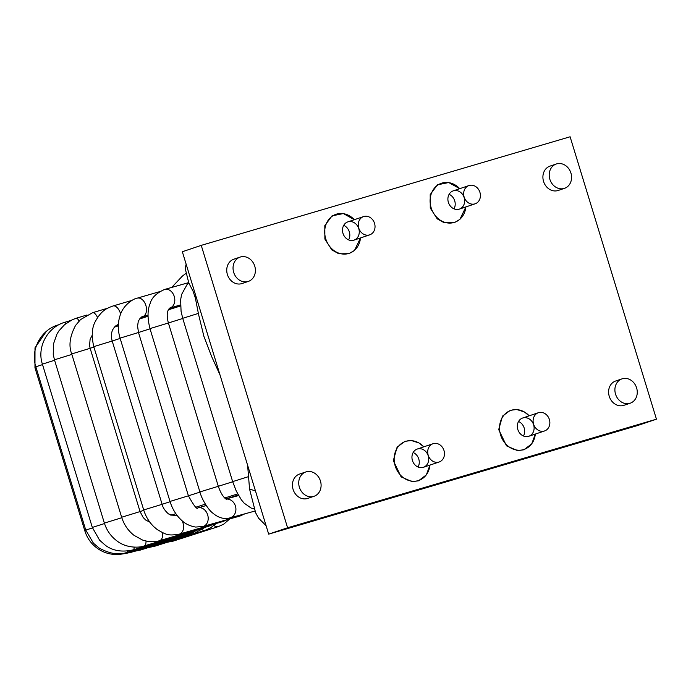 <?xml version="1.0" encoding="UTF-8"?>
<svg xmlns="http://www.w3.org/2000/svg" width="691" height="691" viewBox="0 0 691 691"><rect width="100%" height="100%" fill="white"/><g stroke="black" fill="none" stroke-linecap="round" stroke-linejoin="round"><path stroke-width="1.04" d="M201.245 245.365L182.338 251.74L268.678 534.143L637.543 425.552L656.45 419.178L570.11 136.775L201.245 245.365L287.586 527.769L656.45 419.178M550.33 166.021A12.844 10.987 71.4 0 0 549.984 166.125A12.844 10.987 71.4 0 0 543.679 181.802A12.844 10.987 71.4 0 0 558.19 190.466L564.495 188.341A12.844 10.987 71.4 0 0 570.87 172.862A12.844 10.987 71.4 0 0 556.635 163.897A12.844 10.987 71.4 0 0 556.29 164A12.844 10.987 71.4 0 0 549.984 179.677A12.844 10.987 71.4 0 0 564.495 188.341M616.027 380.888A12.844 10.987 71.4 0 0 615.681 381A12.844 10.987 71.4 0 0 609.367 396.677A12.844 10.987 71.4 0 0 623.878 405.332L630.183 403.216A12.844 10.987 -108.6 0 1 615.672 394.552A12.844 10.987 -108.6 0 1 621.978 378.875A12.844 10.987 -108.6 0 1 622.332 378.763A12.844 10.987 -108.6 0 1 636.558 387.737A12.844 10.987 -108.6 0 1 630.183 403.216M234.163 259.099A12.844 10.987 71.4 0 0 233.817 259.211A12.844 10.987 71.4 0 0 227.512 274.88A12.844 10.987 71.4 0 0 242.023 283.543L248.319 281.418A12.844 10.987 -108.6 0 1 233.817 272.764A12.844 10.987 -108.6 0 1 240.123 257.087A12.844 10.987 -108.6 0 1 240.468 256.974A12.844 10.987 -108.6 0 1 254.694 265.949A12.844 10.987 -108.6 0 1 248.319 281.418M299.859 473.966A12.844 10.987 71.4 0 0 299.514 474.078A12.844 10.987 71.4 0 0 293.2 489.755A12.844 10.987 71.4 0 0 307.711 498.418L314.016 496.293A12.844 10.987 71.4 0 0 320.391 480.815A12.844 10.987 71.4 0 0 306.165 471.841A12.844 10.987 71.4 0 0 305.811 471.953A12.844 10.987 71.4 0 0 299.505 487.63A12.844 10.987 71.4 0 0 314.016 496.293M287.586 527.769L268.678 534.143M358.741 228.039A9.631 8.24 71.4 0 0 369.72 234.836A9.631 8.24 71.4 0 0 374.453 223.081A9.631 8.24 71.4 0 0 363.57 216.585A9.631 8.24 71.4 0 0 358.741 228.039M428.187 455.188A9.631 8.24 -108.6 0 1 433.015 443.734A9.631 8.24 -108.6 0 1 443.898 450.23A9.631 8.24 -108.6 0 1 439.165 461.985A9.631 8.24 -108.6 0 1 428.187 455.188M464.127 197.013A9.631 8.24 -108.6 0 1 468.956 185.559A9.631 8.24 -108.6 0 1 479.839 192.055A9.631 8.24 -108.6 0 1 475.114 203.81A9.631 8.24 -108.6 0 1 464.127 197.013M533.582 424.162A9.631 8.24 71.4 0 0 544.56 430.959A9.631 8.24 71.4 0 0 549.285 419.204A9.631 8.24 71.4 0 0 538.41 412.708A9.631 8.24 71.4 0 0 533.582 424.162M198.403 313.394L182.718 318.309L181.068 311.296L180.636 299.756L181.595 294.478L187.114 284.467L188.79 282.973M169.917 307.961A9.631 7.316 -105.9 0 0 169.926 307.961C169.839 308.48 165.106 310.302 168.388 322.982L149.964 328.614C147.373 318.188 147.416 309.888 150.094 303.712C151.562 297.795 156.425 293.036 164.683 289.425A9.631 7.316 -105.9 0 0 164.657 289.434L188.617 282.628M226.095 499.075A9.631 8.352 74.7 0 1 235.674 506.969A9.631 8.352 74.7 0 1 230.138 517.835A9.631 8.352 74.7 0 1 230.008 517.879A9.631 8.352 74.7 0 1 229.948 517.896M142.64 316.651C142.501 315.338 137.509 321.479 138.174 322.101L137.578 326.1L138.494 332.509L120.07 338.141C117.539 329.667 117.746 321.557 120.683 313.818C124.173 304.273 133.881 298.477 137.25 298.141M197.859 507.92A9.631 7.506 74.2 0 1 197.902 507.902A9.631 7.506 74.2 0 1 198.067 507.859A9.631 7.506 74.2 0 1 207.749 515.158A9.631 7.506 74.2 0 1 203.266 526.404A9.631 7.506 74.2 0 1 203.137 526.438M197.756 507.945A9.631 7.506 74.2 0 1 197.79 507.937L197.894 507.911C197.099 509.837 193.938 505.803 188.418 495.81L170.003 501.441L120.07 338.141M168.431 309.741L169.943 309.3A9.631 5.027 -106.4 0 0 169.986 309.283A9.631 5.027 -106.4 0 0 171.377 308.316M93.777 346.649L143.702 509.949L162.126 504.318L112.192 341.017L93.777 346.649C91.376 336.206 91.851 327.905 95.177 321.747C101.568 310.121 106.621 308.393 113.039 305.966A9.631 5.027 -106.4 0 0 113.03 305.966A9.631 5.027 -106.4 0 0 112.918 306.001M182.199 520.876A9.631 6.469 73.9 0 1 179.548 534.074A9.631 6.469 73.9 0 1 179.487 534.091A9.631 6.469 73.9 0 1 179.461 534.1M170.081 501.718A231.14 3.973 -17 0 0 162.117 504.309C162.826 507.548 164.95 510.753 168.5 513.94L174.054 515.616A9.631 6.469 73.9 0 1 174.141 515.59A9.631 6.469 73.9 0 1 177.44 515.857M92.153 335.342L90.106 339.307L89.554 345.681L90.141 348.299L71.717 353.93C68.513 345.802 69.791 336.31 75.569 325.444L80.527 319.605L92.577 312.703A9.631 3.68 -106.6 0 0 92.568 312.703L107.632 308.212M162.566 532.683A9.631 5.269 73.6 0 1 159.664 540.638A9.631 5.269 73.6 0 1 159.647 540.647A9.631 5.269 73.6 0 1 159.621 540.656M71.864 354.405L54.451 359.812L53.242 354.345L53.544 343.772L56.938 334.107L59.003 330.764L64.626 324.623L72.261 319.734L76.381 318.188A9.631 2.237 -106.8 0 0 76.364 318.188A9.631 2.237 -106.8 0 0 76.321 318.205M146.043 541.053A9.631 3.947 73.4 0 1 144.117 545.933L144.117 545.933A9.631 3.947 73.4 0 1 144.074 545.95M54.589 360.253L42.393 364.14C36.666 347.063 47.593 327.076 64.833 322.291A9.631 0.743 -106.9 0 0 64.816 322.3L70.707 320.503M134.175 547.151A9.631 2.522 73.3 0 1 133.277 549.829L133.277 549.829C122.316 552.377 113.082 550.926 105.593 545.475L99.608 540.224L92.326 527.449L42.393 364.14M42.54 364.598L35.846 366.809C30.119 349.75 41.019 329.745 58.234 324.908L59.063 324.658M127.541 551.021A9.631 1.036 73.1 0 1 127.55 551.185A9.631 1.036 73.1 0 1 127.394 552.23A9.631 1.036 73.1 0 1 127.377 552.23M36.018 367.362L34.973 367.759L84.898 531.068C87.282 538.539 91.722 544.491 98.2 548.93C106.474 554.467 115.958 555.858 126.626 553.085L126.626 553.085M126.298 552.55A9.631 0.475 73 0 0 126.634 553.076L184.877 535.214L191.925 532.105M130.176 551.997A9.631 1.969 72.8 0 0 130.996 552.351L124.44 553.69M139.064 549.855A9.631 3.42 72.6 0 0 140.385 550.071A9.631 3.42 72.6 0 0 140.411 550.062L194.802 533.046A9.631 3.42 72.6 0 0 194.81 533.046A9.631 3.42 72.6 0 0 194.871 533.02M152.754 546.201A9.631 4.785 72.4 0 0 154.568 546.296A9.631 4.785 72.4 0 0 154.611 546.279M170.867 541.131A9.631 6.038 72.2 0 0 173.208 541.105A9.631 6.038 72.2 0 0 173.26 541.088L167.403 542.228M255.48 490.973L249.658 489.047M195.553 294.962L195.372 298.071L198.645 314.794L203.914 336.396L211.627 356.513L219.954 374.79M453.996 208.855A9.631 8.24 71.4 0 0 454.721 200.856A9.631 8.24 71.4 0 0 449.098 194.326M448.373 202.325A9.631 8.24 -108.6 0 1 453.201 190.871A9.631 8.24 -108.6 0 1 464.084 197.367A9.631 8.24 -108.6 0 1 459.351 209.123A9.631 8.24 -108.6 0 1 448.373 202.325M523.441 436.004A9.631 8.24 71.4 0 0 524.175 428.005A9.631 8.24 71.4 0 0 518.544 421.475M533.625 424.818A9.631 8.24 71.4 0 0 522.646 418.02A9.631 8.24 71.4 0 0 517.913 429.776A9.631 8.24 71.4 0 0 528.796 436.271A9.631 8.24 71.4 0 0 533.625 424.818M348.61 239.881A9.631 8.24 71.4 0 0 349.335 231.882A9.631 8.24 71.4 0 0 343.712 225.352M342.986 233.351A9.631 8.24 -108.6 0 1 347.806 221.897A9.631 8.24 -108.6 0 1 358.689 228.393A9.631 8.24 -108.6 0 1 353.965 240.148A9.631 8.24 -108.6 0 1 342.986 233.351M418.055 467.03A9.631 8.24 71.4 0 0 418.781 459.031A9.631 8.24 71.4 0 0 413.158 452.501M428.239 455.844A9.631 8.24 71.4 0 0 417.26 449.046A9.631 8.24 71.4 0 0 412.527 460.802A9.631 8.24 71.4 0 0 423.41 467.297A9.631 8.24 71.4 0 0 428.239 455.844M248.285 476.712L232.651 481.618L182.718 318.309M180.463 304.973L169.926 307.961A9.631 7.316 -105.9 0 0 174.331 296.707A9.631 7.316 -105.9 0 0 164.674 289.425M232.694 481.774A231.14 3.973 -17 0 0 218.321 486.3L199.898 491.923L149.964 328.614M148.021 315.087L142.622 316.651A9.631 6.245 -106.2 0 0 145.939 305.655A9.631 6.245 -106.2 0 0 137.259 298.149A9.631 6.245 -106.2 0 0 137.25 298.149L159.595 291.671M242.636 514.424A9.631 7.506 74.2 0 1 239.941 516.039A9.631 7.506 74.2 0 1 239.932 516.047L203.232 526.412L195.683 527.069C187.365 525.687 183.365 521.835 182.243 520.902C176.568 515.883 172.491 509.397 170.003 501.441M120.623 313.973A9.631 5.027 -106.4 0 0 113.039 305.966L132.024 300.378M224.99 520.263A9.631 6.469 73.9 0 1 222.917 521.55A9.631 6.469 73.9 0 1 222.908 521.558M97.552 317.506A9.631 3.68 -106.6 0 0 92.577 312.703M143.814 510.329A231.14 3.973 -17 0 0 140.057 511.582L121.651 517.231C123.991 524.642 128.111 530.671 134.011 535.344L142.571 540.051C151.51 542.927 157.505 541.39 159.664 540.638M210.176 525.229A9.631 5.269 73.6 0 1 208.63 526.274A9.631 5.269 73.6 0 1 208.604 526.274M79.042 321.065A9.631 2.237 -106.8 0 0 76.381 318.188M121.797 517.714L104.376 523.113L54.451 359.812M198.507 529.237A9.631 3.947 73.4 0 1 197.453 530.075A9.631 3.947 73.4 0 1 197.436 530.083L144.117 545.933C141.629 547.315 127.844 549.069 117.505 541.329C111.165 536.752 106.794 530.679 104.384 523.113M65.705 323.733A9.631 0.743 -106.9 0 0 64.833 322.291M104.522 523.545L92.318 527.44M190.25 532.217A9.631 2.522 73.3 0 1 189.645 532.882L133.277 549.829M92.473 527.898L85.77 530.118L35.846 366.809M185.594 534.1A9.631 1.036 73.1 0 1 185.421 534.609L127.394 552.23C119.56 555.391 110.154 554.009 99.176 548.075L93.449 543.23L85.77 530.118M85.943 530.662L84.898 531.068M187.27 534.385A9.631 1.969 72.8 0 0 188.021 534.696A9.631 1.969 72.8 0 0 188.038 534.687L130.996 552.351M193.135 532.606A9.631 3.42 72.6 0 0 194.802 533.046L205.296 527.25M202.083 529.634A9.631 4.785 72.4 0 0 205.028 530.317A9.631 4.785 72.4 0 0 205.037 530.317A9.631 4.785 72.4 0 0 205.132 530.291M213.942 525.514A9.631 6.038 72.2 0 0 218.451 526.585A9.631 6.038 72.2 0 0 218.468 526.577L173.208 541.105M90.132 348.281A231.14 3.973 -17 0 1 93.89 347.029M118.463 324.442C116.166 325.124 114.205 326.973 112.598 329.978C111.173 333.174 111.044 336.854 112.201 341.017A231.14 3.973 -17 0 1 120.156 338.417M199.958 492.13A231.14 3.973 -17 0 0 188.418 495.81L138.494 332.509A231.14 3.973 -17 0 1 150.033 328.821M226.449 499.265C225.767 499.101 221.785 496.432 218.313 486.291L168.388 322.982A231.14 3.973 -17 0 1 182.769 318.465M203.681 506.27A157.306 2.704 -17 0 1 206.168 505.441M225.931 498.971A157.306 2.704 -17 0 1 238.283 495.006M170.893 515.296A218.304 3.749 -17 0 1 175.851 513.672M195.976 507.168A218.304 3.749 -17 0 1 205.357 504.162M224.756 497.995A218.304 3.749 -17 0 1 237.695 493.91M465.881 206.92A20.609 17.629 -108.6 0 1 450.109 223.089A20.609 17.629 -108.6 0 1 431.132 207.749A20.609 17.629 -108.6 0 1 437.878 185.007A20.609 17.629 -108.6 0 1 459.731 188.669L448.727 182.536L437.412 184.851L430.199 194.62L430.268 208.043L437.204 218.831L444.201 222.761L454.376 222.657L459.895 219.375L465.889 206.92M535.335 434.069L531.733 443.864L523.864 449.789L517.533 450.636L506.512 445.859L498.703 429.595L502.495 416.112L510.39 410.299L516.747 409.513L524.348 411.931L529.185 415.818A20.609 17.629 71.4 0 0 501.813 418.375A20.609 17.629 71.4 0 0 512.005 448.597A20.609 17.629 71.4 0 0 535.326 434.069M325.737 238.775A20.609 17.629 -108.6 0 1 332.483 216.041A20.609 17.629 -108.6 0 1 354.336 219.695L343.341 213.562L332.017 215.877L324.813 225.646L324.874 239.069L331.81 249.857L338.806 253.787L348.981 253.683L354.509 250.41L360.495 237.946A20.609 17.629 -108.6 0 1 344.723 254.115A20.609 17.629 -108.6 0 1 325.737 238.775M423.79 446.844A20.609 17.629 71.4 0 0 396.427 449.4A20.609 17.629 71.4 0 0 406.61 479.623A20.609 17.629 71.4 0 0 429.94 465.095L426.338 474.89L418.478 480.815L412.147 481.662L401.117 476.885L393.317 460.621L397.109 447.137L404.995 441.324L411.361 440.538L418.962 442.957L423.79 446.844M240.123 257.087L233.817 259.211M621.978 378.875L615.681 381M556.29 164L549.984 166.125M305.811 471.953L299.514 474.078M363.57 216.585L347.806 221.897M369.72 234.836L353.965 240.148M433.015 443.734L417.26 449.046M439.165 461.985L423.41 467.297M468.956 185.559L453.201 190.871M475.114 203.81L459.351 209.123M538.41 412.708L522.646 418.02M544.56 430.959L528.796 436.271M232.651 481.618L236.253 491.025L241.332 499.792L244.148 503.16L251.109 508.049L254.072 508.87M199.898 491.923C202.351 501.217 209.684 510.969 212.396 512.774C218.235 517.853 224.152 519.546 230.129 517.835M238.602 495.559L225.983 499.006M254.91 511.072L230.008 517.879M168.829 309.05L180.489 305.672M206.238 505.544L197.902 507.902M239.932 516.047L244.951 513.793M235.415 496.432L235.691 495.836M140.489 317.964L148.012 315.752M143.693 509.958C145.801 516.687 149.291 522.37 154.162 527.008L157.237 529.565C166.566 534.972 168.138 535.931 179.548 534.074M176.68 514.855L174.141 515.59M222.917 521.55L179.487 534.091M222.986 521.532L227.849 519.459M115.691 325.91L118.351 325.115M139.832 318.715L147.684 316.374M149.861 522.171L145.775 520.09L143.227 517.559L140.066 511.608L90.141 348.299M121.651 517.239L71.717 353.93M208.63 526.274L159.647 540.647M208.665 526.257L213.528 524.262M114.775 326.731L118.334 325.668M76.364 318.188L87.014 314.984M197.496 530.066L202.351 528.114M189.645 532.882L194.56 530.938M185.438 534.601L190.31 532.675M34.965 367.767L34.999 347.823L46.245 331.516M188.021 534.696L197.116 530.178M134.279 551.34L140.325 550.088M148.625 547.497L154.49 546.313M205.028 530.317L154.568 546.296M205.037 530.317L210.513 527.889L216.205 523.493M218.451 526.585L223.754 524.132L229.757 518.915M171.688 287.439L182.424 276.055L185.438 273.774M114.421 327.119L118.325 325.841M139.66 318.948L148.012 316.271M168.414 309.793L180.498 305.975M203.802 506.235L206.177 505.449M225.94 498.98L238.291 495.006M266.087 525.661L258.572 518.181L255.635 512.765L249.572 489.107M249.555 489.064L247.62 465.276M195.354 297.985L193.039 291.153L188.798 282.99L185.153 268.229L186.147 264.195"/></g></svg>
